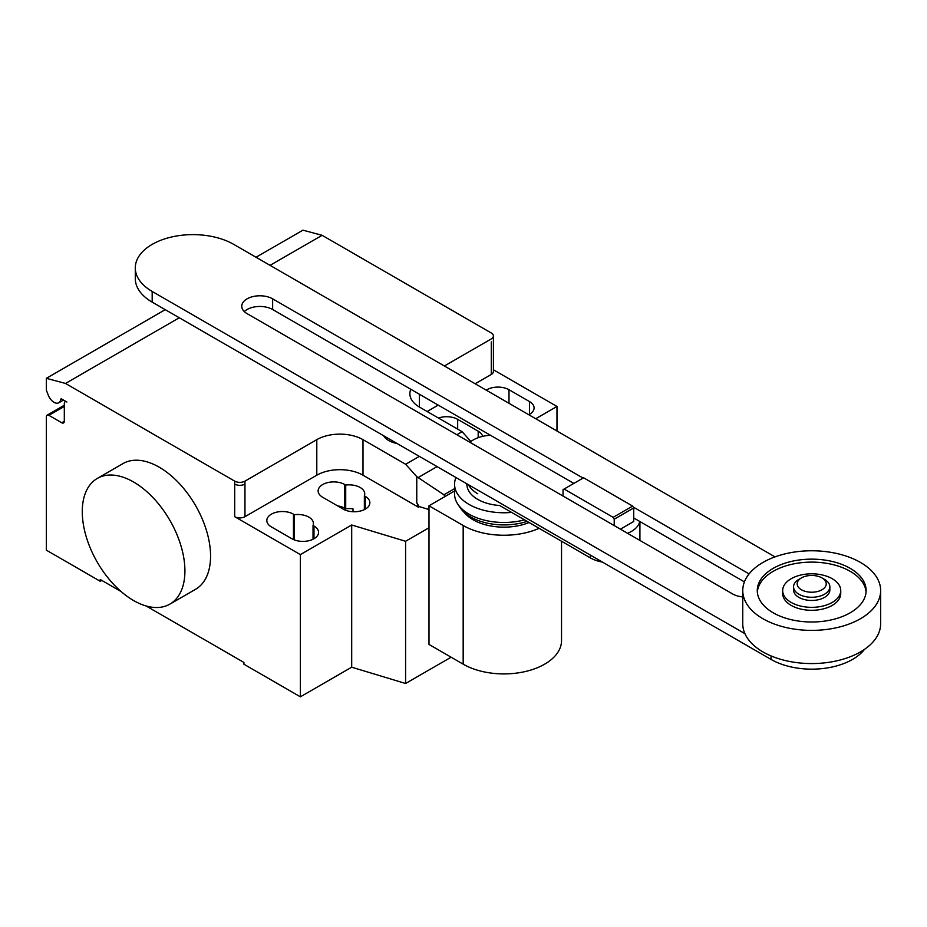 <?xml version="1.0" encoding="UTF-8"?>
<svg xmlns="http://www.w3.org/2000/svg" width="927" height="927" viewBox="0 0 927 927"><rect width="100%" height="100%" fill="white"/><g stroke="black" fill="none" stroke-linecap="round" stroke-linejoin="round"><path stroke-width="1.39" d="M620.406 529.166L633.72 521.484L633.72 507.95L632.643 506.084L583.604 477.776L564.103 489.039L613.141 517.347L632.643 506.084M613.141 517.347L614.219 519.201L633.72 507.95M614.219 519.201L614.219 525.586M563.037 496.038L563.037 489.653L564.103 489.039M469.873 442.26A29.027 16.756 180 0 1 490.383 435.226M639.746 521.449A29.027 16.756 180 0 1 627.556 533.292M465.887 483.234A29.027 16.756 0 0 0 466.918 484.879A37.01 21.367 0 0 0 477.741 499.386A37.01 21.367 0 0 0 499.618 505.493L590.372 557.892A29.027 16.756 0 0 0 602.423 562.063M583.083 478.077L272.642 298.842A18.088 10.44 0 0 0 252.932 296.582A18.088 10.44 0 0 0 241.762 306.234A18.088 10.44 0 0 0 247.057 313.616L732.643 593.964A18.088 10.44 0 0 0 742.759 596.907M749.086 573.917L633.164 506.988M244.299 311.565A18.088 10.44 180 0 1 272.642 309.514L573.848 483.407M633.72 517.973L744.416 581.889M744.926 633.674L152.179 291.449A57.659 33.291 180 0 1 135.284 267.915A57.659 33.291 180 0 1 170.881 237.161A57.659 33.291 180 0 1 233.72 244.369L775.007 556.884M135.284 267.915L135.284 278.575A57.659 33.291 0 0 0 152.179 302.121L771.021 659.41A57.659 33.291 0 0 0 864.497 649.363M824.532 579.398L821.971 577.915L824.532 579.398A18.146 10.475 180 0 1 829.85 586.803L829.85 589.989A18.146 10.475 180 0 1 818.645 599.665A18.146 10.475 180 0 1 798.877 597.394A18.146 10.475 180 0 1 793.558 589.989L793.558 586.803A18.146 10.475 180 0 1 798.877 579.398L801.438 577.915A14.519 8.378 180 0 1 821.971 577.915L821.971 577.915A14.519 8.378 180 0 1 821.971 589.769A14.519 8.378 180 0 1 801.438 589.769A14.519 8.378 180 0 1 801.438 577.915M829.85 586.803A18.146 10.475 180 0 1 818.645 596.478A18.146 10.475 180 0 1 798.877 594.207A18.146 10.475 180 0 1 793.558 586.803M880.65 590.58L880.65 623.767A68.946 39.803 180 0 1 838.089 660.534A68.946 39.803 180 0 1 762.944 651.913A68.946 39.803 180 0 1 742.759 623.767L742.759 590.58A68.946 39.803 180 0 1 785.32 553.801A68.946 39.803 180 0 1 860.453 562.434A68.946 39.803 180 0 1 880.65 590.58A68.946 39.803 180 0 1 838.089 627.359A68.946 39.803 180 0 1 762.944 618.726A68.946 39.803 180 0 1 742.759 590.58M866.073 592.063A54.426 31.425 0 0 0 831.345 564.23A54.426 31.425 0 0 0 773.211 571.322A54.426 31.425 0 0 0 757.336 592.063M773.211 568.355A54.426 31.425 180 0 1 832.539 561.542A54.426 31.425 180 0 1 866.131 590.58A54.426 31.425 180 0 1 850.186 612.793A54.426 31.425 180 0 1 790.87 619.607A54.426 31.425 180 0 1 757.266 590.58A54.426 31.425 180 0 1 773.211 568.355M782.678 590.58L782.678 593.535A29.027 16.756 0 0 0 800.592 609.027A29.027 16.756 0 0 0 832.226 605.389A29.027 16.756 0 0 0 840.731 593.535L840.731 590.58A29.027 16.756 0 0 0 822.817 575.088A29.027 16.756 0 0 0 791.171 578.726A29.027 16.756 0 0 0 782.678 590.58A29.027 16.756 0 0 0 800.592 606.061A29.027 16.756 0 0 0 832.226 602.434A29.027 16.756 0 0 0 840.731 590.58M476.999 489.653A35.527 20.51 0 0 0 478.795 490.765M468.436 484.705A37.01 21.367 0 0 0 477.741 493.732M455.968 477.509A49.351 28.494 0 0 0 454.566 484.276A49.351 28.494 0 0 0 469.016 504.415A49.351 28.494 0 0 0 511.611 512.411M454.566 484.276L454.566 493.987A49.351 28.494 0 0 0 457.764 504.091A49.351 28.494 0 0 0 469.016 514.137A49.351 28.494 0 0 0 524.531 519.873M457.764 504.091L459.919 507.37A47.045 27.161 0 0 0 462.422 510.557A47.045 27.161 0 0 0 470.649 516.953A47.045 27.161 0 0 0 527.127 521.38M462.422 510.557L465.47 513.848A43.581 25.168 0 0 0 473.094 519.78A43.581 25.168 0 0 0 529.108 522.515M539.143 528.309A57.625 33.268 180 0 1 463.176 525.505L428.992 505.771L454.566 491.009M428.992 505.771L428.992 644.439L463.176 664.172A57.625 33.268 0 0 0 525.968 671.38A57.625 33.268 0 0 0 561.53 640.65L561.53 541.241M133.592 482.017A72.573 41.9 60 0 1 181.008 545.968A72.573 41.9 60 0 1 169.884 604.126A72.573 41.9 60 0 1 133.592 600.534A72.573 41.9 60 0 1 86.176 536.582A72.573 41.9 60 0 1 97.3 478.425A72.573 41.9 60 0 1 133.592 482.017M169.884 604.126L195.539 589.317A72.573 41.9 -120 0 0 206.663 531.159A72.573 41.9 -120 0 0 159.247 467.208A72.573 41.9 -120 0 0 122.967 463.604L97.3 478.425M486.223 390.151A15.608 9.003 180 0 1 508.993 389.722L529.514 401.576A15.608 9.003 180 0 1 534.091 407.95A15.608 9.003 180 0 1 528.772 414.717M291.912 538.761L271.379 526.907A15.608 9.003 180 0 1 266.814 520.534A15.608 9.003 180 0 1 276.443 512.214A15.608 9.003 180 0 1 293.453 514.161L294.392 514.705A15.608 9.003 180 0 1 313.419 523.5A15.608 9.003 180 0 1 313.036 525.47L313.975 526.015A15.608 9.003 180 0 1 318.552 532.388A15.608 9.003 180 0 1 308.911 540.708A15.608 9.003 180 0 1 291.912 538.761M313.036 539.259L313.036 525.47M294.392 539.92L294.392 514.705M428.992 527.764L405.586 541.275L351.692 524.983L300.383 554.613L300.383 696.826L243.928 664.23L243.928 662.457L146.072 605.957M351.692 524.983L351.692 667.197L300.383 696.826M234.693 481.125A7.254 4.195 0 0 0 244.96 481.125L244.96 484.091A7.254 4.195 180 0 1 234.693 484.091L234.693 481.125L65.504 383.454L179.27 317.764M300.383 554.613L234.693 516.687A7.254 4.195 0 0 0 244.96 516.687L316.802 475.203A32.654 18.853 0 0 1 362.99 475.203L418.413 507.196L419.016 506.524L416.768 502.619L416.768 476.675L405.655 464.276L419.352 456.374M405.655 464.276L362.99 439.653A32.654 18.853 0 0 0 316.802 439.653L244.96 481.125M444.879 496.594L443.952 494.786L416.768 476.675M443.952 494.786L454.566 488.656M456.837 434.728L462.098 431.692L470.881 441.484M416.768 502.619L418.413 506.872M428.992 509.537L419.016 506.524M410.8 389.27A32.654 18.853 0 0 0 409.873 393.72A32.654 18.853 0 0 0 419.433 407.057L462.098 431.692M482.631 436.374A15.608 9.003 0 0 0 478.193 431.206L457.671 419.352A15.608 9.003 0 0 0 438.471 418.042M345.713 485.076L344.774 484.531A15.608 9.003 0 0 0 327.764 482.585A15.608 9.003 0 0 0 318.135 490.904A15.608 9.003 0 0 0 322.7 497.278L343.233 509.132A15.608 9.003 0 0 0 360.232 511.078A15.608 9.003 0 0 0 369.873 502.758A15.608 9.003 0 0 0 365.296 496.385L364.357 495.841A15.608 9.003 0 0 0 364.74 493.871A15.608 9.003 0 0 0 345.713 485.076L345.713 508.784A15.608 9.003 180 0 1 353.002 508.842L353.002 511.739M364.357 495.841L364.357 509.63M337.613 505.887A15.608 9.003 180 0 1 344.774 508.239L345.713 508.784M418.413 507.196L419.016 506.86M351.692 667.197L405.586 683.489L451.113 657.208M405.586 541.275L405.586 683.489M427.138 411.495L438.216 405.099M475.169 383.766L491.287 374.462A7.254 4.195 180 0 0 493.407 371.507L493.407 335.945A7.254 4.195 180 0 1 491.287 338.911L444.381 365.991M535.725 418.737L556.976 406.466L556.976 430.997M556.976 406.466L493.407 369.769M493.407 335.945A7.254 4.195 180 0 0 491.287 332.99L322.098 235.307L302.944 230.174L256.037 257.254M121.113 591.553L100.232 579.502L100.232 581.275L46.35 550.163L46.35 416.837A3.627 2.097 60 0 1 47.103 415.169A3.627 2.097 60 0 1 48.911 415.354L61.75 422.758A3.627 2.097 -120 0 0 63.557 422.944A3.627 2.097 -120 0 0 64.311 421.275L64.311 403.5A3.627 2.097 60 0 1 65.064 401.843A3.627 2.097 60 0 1 66.883 402.017L61.68 399.016A1.448 0.834 -120 0 0 60.95 398.946A1.448 0.834 -120 0 0 60.661 399.456A9.432 5.446 60 0 1 58.76 402.781A9.432 5.446 60 0 1 48.262 395.122L46.35 390.163L46.35 378.32L65.504 383.454M101.773 580.383L100.232 581.275M165.249 309.664L46.35 378.32M270.058 265.354L322.098 235.307M383.616 435.736A21.078 12.167 0 0 0 388.726 440.545A21.078 12.167 0 0 0 397.046 443.5M590.372 555.111L590.372 557.892M272.642 309.514L272.642 298.842M771.021 659.41L771.021 655.899M152.179 302.121L152.179 291.449M463.176 664.172L463.176 525.505M529.514 414.311L529.514 401.576M508.993 403.291L508.993 389.722M313.975 538.761L313.975 526.015M293.453 539.537L293.453 514.161M244.96 484.091L244.96 516.687M234.693 484.091L234.693 516.687M316.802 439.653L316.802 475.203M418.112 477.579L437.092 466.617M362.99 439.653L362.99 475.203M478.193 431.206L478.193 437.695M457.671 429.131L457.671 419.352M344.774 484.531L344.774 508.239M365.296 496.385L365.296 509.132M419.433 394.265L419.433 407.057M491.287 341.878L491.287 374.462M61.541 398.946L60.661 399.456M64.311 421.275L61.75 422.758M64.311 406.466L48.911 415.354M639.92 540.429L639.92 521.565M58.76 402.781L63.488 400.058M65.064 401.843L65.817 401.403M47.103 415.169L64.311 405.238"/></g></svg>
